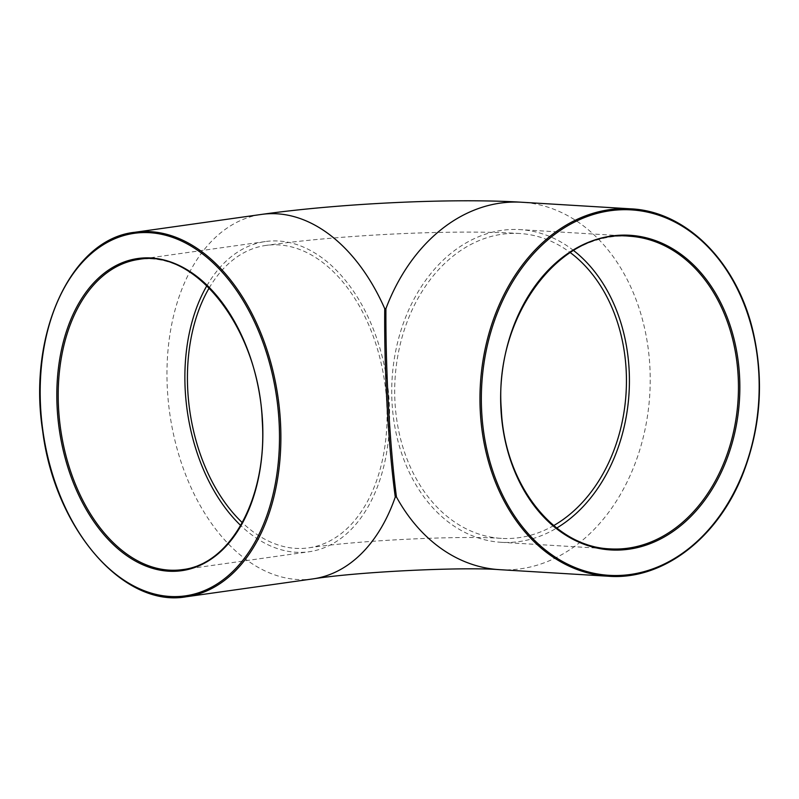 <?xml version="1.0" encoding="UTF-8"?>
<svg xmlns="http://www.w3.org/2000/svg" width="799" height="799" viewBox="0 0 799 799"><rect width="100%" height="100%" fill="white"/><g stroke="black" fill="none" stroke-linecap="round" stroke-linejoin="round"><path stroke-width="0.6" stroke-dasharray="4 3" d="M573.532 250.477A156.634 118.691 93.5 0 0 520.009 229.603A156.634 118.691 93.5 0 0 392.039 402.676A156.634 118.691 93.5 0 0 501.123 542.301A156.634 118.691 93.5 0 0 556.763 528.019M206.881 285.722A156.634 101.014 82 0 1 265.378 241.548A156.634 101.014 82 0 1 389.283 402.806A156.634 101.014 82 0 1 309.143 551.739A156.634 101.014 82 0 1 240.709 525.482M553.727 525.562A152.719 115.725 -86.5 0 1 501.363 538.386A152.719 115.725 -86.5 0 1 395.056 378.976A152.719 115.725 -86.5 0 1 519.779 233.508A152.719 115.725 -86.5 0 1 570.216 252.544M209.178 287.99A152.719 98.487 82 0 1 265.917 245.423A152.719 98.487 82 0 1 384.778 382.881A152.719 98.487 82 0 1 308.594 547.864A152.719 98.487 82 0 1 242.297 522.656M499.465 569.657A184.04 139.465 93.5 0 0 649.777 394.366A184.04 139.465 93.5 0 0 521.667 202.237M312.978 578.885A184.04 118.691 82 0 1 169.728 413.243A184.04 118.691 82 0 1 261.533 214.412L261.553 214.402M134.861 232.279A184.04 118.691 -98 0 0 43.046 431.1A184.04 118.691 -98 0 0 186.287 596.763M501.123 542.301L610.156 548.883A156.634 118.691 -86.5 0 1 501.073 409.258A156.634 118.691 -86.5 0 1 629.043 236.184L520.009 229.603M608.508 576.249A184.04 139.465 93.5 0 0 758.81 400.938A184.04 139.465 93.5 0 0 630.701 208.829M265.378 241.548L138.696 259.425A156.634 101.014 82 0 1 262.601 420.683A156.634 101.014 82 0 1 182.462 569.617L309.143 551.739M501.363 538.386C462.791 535.43 358.961 540.154 308.594 547.864M519.779 233.508C452.484 229.333 340.474 234.856 265.917 245.423"/><path stroke-width="1.2" d="M385.927 308.614A184.04 139.465 93.5 0 1 521.667 202.237C451.665 197.932 338.476 203.545 261.543 214.412A184.04 118.691 82 0 1 384.738 308.674L385.927 308.614C385.537 370.297 389.742 445.472 396.454 496.978L395.275 497.028A184.04 118.691 82 0 1 312.978 578.885C360.729 571.465 464.159 566.821 499.475 569.657L608.508 576.249C663.22 580.424 718.8 537.507 743.579 472.209C760.748 426.726 763.994 380.174 753.307 332.554C737.537 262.701 686.691 211.266 630.701 208.829A184.04 139.465 93.5 0 0 480.329 412.184A184.04 139.465 93.5 0 0 505.487 503.56A184.04 139.465 93.5 0 0 608.508 576.249M384.738 308.674C384.099 370.366 388.304 445.542 395.275 497.028M556.763 528.019A156.634 118.691 93.5 0 0 629.043 393.108A156.634 118.691 93.5 0 0 573.532 250.477M240.709 525.482A156.634 101.014 82 0 1 206.881 285.722M570.216 252.544A152.719 115.725 -86.5 0 1 626.136 369.647A152.719 115.725 -86.5 0 1 553.727 525.562M242.297 522.656A152.719 98.487 82 0 1 187.785 390.641A152.719 98.487 82 0 1 209.178 287.99M396.454 496.978A184.04 139.465 93.5 0 0 499.465 569.657M134.861 232.279C71.311 238.781 27.416 334.042 42.687 431.031C54.771 528.548 123.366 608.119 186.287 596.763A184.04 118.691 -98 0 0 268.594 514.906A184.04 118.691 -98 0 0 280.449 421.762A184.04 118.691 -98 0 0 134.861 232.279L261.543 214.412M629.043 236.184A156.634 118.691 -86.5 0 1 738.076 399.69A156.634 118.691 -86.5 0 1 610.156 548.883C553.557 547.015 504.339 484.154 501.303 409.308C493.922 317.483 559.49 228.973 629.043 236.184M500.963 409.408A157.613 119.431 93.5 0 0 687.46 519.769A157.613 119.431 93.5 0 0 672.299 248.549A157.613 119.431 93.5 0 0 500.963 409.408M481.707 412.124A183.061 138.726 -86.5 0 1 680.698 225.288A183.061 138.726 -86.5 0 1 698.316 540.314A183.061 138.726 -86.5 0 1 481.707 412.124M182.462 569.617A156.634 101.014 82 0 1 60.554 428.634A156.634 101.014 82 0 1 138.696 259.425C196.065 248.359 259.036 329.987 262.252 420.773C267.555 496.818 230.981 564.464 182.462 569.617M262.491 420.823A157.613 101.643 -98 0 0 100.924 275.915A157.613 101.643 -98 0 0 116.085 547.135A157.613 101.643 -98 0 0 262.491 420.823M279.071 421.822A183.061 118.062 82 0 1 109.024 568.538A183.061 118.062 82 0 1 91.416 253.513A183.061 118.062 82 0 1 279.071 421.822M186.287 596.763L312.978 578.885M521.667 202.237L630.701 208.829"/></g></svg>
